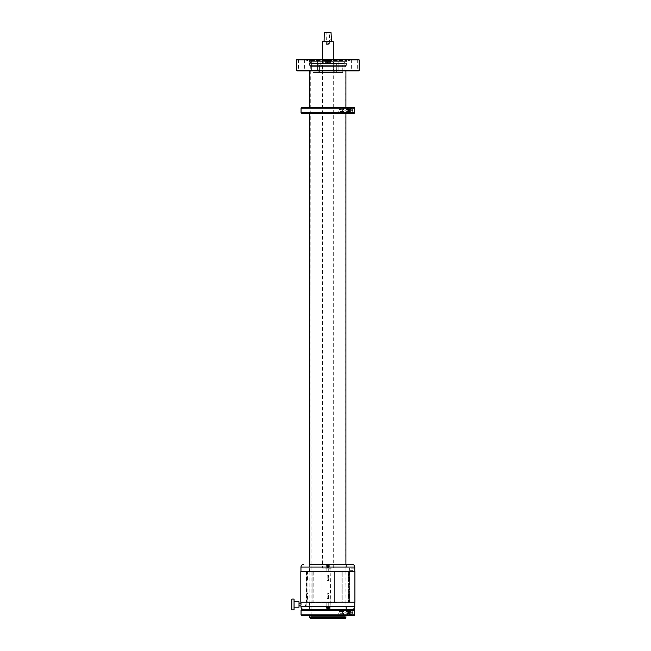 <?xml version="1.0" encoding="UTF-8"?>
<svg xmlns="http://www.w3.org/2000/svg" width="651" height="651" viewBox="0 0 651 651"><rect width="100%" height="100%" fill="white"/><g stroke="black" fill="none" stroke-linecap="round" stroke-linejoin="round"><path stroke-width="0.49" stroke-dasharray="3.25 2.44" d="M350.1 108.033A2.702 2.311 -90 0 1 347.886 112.786A2.702 2.311 -90 0 1 350.1 108.033M346.877 110.41A2.482 2.116 -90 0 1 351.109 110.41A2.482 2.116 -90 0 1 346.877 110.41M349.579 109.148A1.44 1.229 -90 0 1 348.399 111.679A1.44 1.229 -90 0 1 349.579 109.148M347.943 109.148A1.44 1.229 -90 0 1 346.755 111.679A1.44 1.229 -90 0 1 347.943 109.148M350.23 113.567L343.492 113.567L343.492 107.252L350.23 107.252L351.003 108.156L351.003 112.664L350.23 113.567L353.786 113.567M309.835 107.252L343.492 107.252M353.786 107.252L350.23 107.252M343.028 107.252L343.028 113.567L349.766 113.567L350.531 112.664L350.531 108.156L349.766 107.252M345.893 111.044A1.318 1.123 90 0 0 347.87 109.775A1.318 1.123 90 0 0 345.893 111.044M340.449 109.441L339.553 109.303L338.683 111.386L339.553 111.516L340.449 109.441M349.766 113.567L343.492 113.567M343.036 111.386A1.107 0.944 -90 0 1 343.94 109.441A1.107 0.944 -90 0 1 343.036 111.386M354.258 111.476L354.258 109.344M343.028 113.567L309.835 113.567M347.276 111.061A1.351 1.156 90 0 0 349.302 109.759A1.351 1.156 90 0 0 347.276 111.061M349.278 109.775A1.318 1.123 90 0 0 347.3 111.044A1.318 1.123 90 0 0 349.278 109.775M349.432 109.775L349.432 111.052A1.294 1.107 90 0 0 349.449 111.069L350.393 111.703L351.353 111.069A1.294 1.107 90 0 0 351.361 111.052L351.361 109.775A1.294 1.107 90 0 0 351.353 109.75L350.409 109.116L349.449 109.75A1.294 1.107 90 0 0 349.432 109.775L348.83 109.775A1.294 1.107 -90 0 1 348.838 109.75L349.782 109.116A1.294 1.107 -90 0 1 349.799 109.116L350.393 109.116A1.294 1.107 90 0 0 350.393 109.116L349.799 109.116L350.743 109.75A1.294 1.107 -90 0 1 350.751 109.775L351.361 109.775M349.449 111.069L348.838 111.069L349.782 111.703A1.294 1.107 90 0 0 349.79 111.703L350.409 111.703A1.294 1.107 90 0 0 350.409 111.703L351.353 111.069M349.449 109.75L348.838 109.75M349.432 111.052L348.83 111.052L348.83 109.775M351.361 111.052L350.751 111.052L350.751 109.775M351.353 109.75L350.743 109.75M342.711 110.825A0.871 0.741 90 0 0 344.013 109.995A0.871 0.741 90 0 0 342.711 110.825M350.1 610.215A2.702 2.311 -90 0 1 347.886 614.967A2.702 2.311 -90 0 1 350.1 610.215M346.877 612.591A2.482 2.116 -90 0 1 351.109 612.591A2.482 2.116 -90 0 1 346.877 612.591M349.579 611.322A1.44 1.229 -90 0 1 348.399 613.852A1.44 1.229 -90 0 1 349.579 611.322M347.943 611.322A1.44 1.229 -90 0 1 346.755 613.852A1.44 1.229 -90 0 1 347.943 611.322M350.23 615.748L343.492 615.748L343.492 609.434L350.23 609.434L351.003 610.337L351.003 614.845L350.23 615.748L353.786 615.748M343.492 609.434L301.95 609.434M353.786 609.434L350.23 609.434M349.107 609.434L329.927 609.434L349.107 609.434M329.683 609.157L329.683 609.157C327.754 608.221 326.46 608.311 325.801 609.434L303.659 609.434M344.086 609.434L309.388 609.434L309.388 606.732L346.348 606.732L309.388 606.732M343.028 609.434L343.028 615.748L349.766 615.748L350.531 614.845L350.531 610.337L349.766 609.434M345.893 613.226A1.318 1.123 90 0 0 347.87 611.956A1.318 1.123 90 0 0 345.893 613.226M340.449 611.615L339.553 611.484L338.683 613.559L339.553 613.698L340.449 611.615M349.766 615.748L343.492 615.748M343.036 613.559A1.107 0.944 -90 0 1 343.94 611.615A1.107 0.944 -90 0 1 343.036 613.559M354.258 613.657L354.258 611.525M343.028 615.748L309.835 615.748M347.276 613.242A1.351 1.156 90 0 0 349.302 611.94A1.351 1.156 90 0 0 347.276 613.242M349.278 611.956A1.318 1.123 90 0 0 347.3 613.226A1.318 1.123 90 0 0 349.278 611.956M349.432 611.948L349.432 613.226A1.294 1.107 90 0 0 349.449 613.25L350.393 613.885L351.353 613.25A1.294 1.107 90 0 0 351.361 613.226L351.361 611.948A1.294 1.107 90 0 0 351.353 611.932L350.409 611.297L349.449 611.932A1.294 1.107 90 0 0 349.432 611.948L348.83 611.948A1.294 1.107 -90 0 1 348.838 611.932L349.782 611.297A1.294 1.107 -90 0 1 349.799 611.297L350.393 611.297A1.294 1.107 90 0 0 350.393 611.297L349.799 611.297L350.743 611.932A1.294 1.107 -90 0 1 350.751 611.948L351.361 611.948M349.449 613.25L348.838 613.25L349.782 613.885A1.294 1.107 90 0 0 349.79 613.885L350.409 613.885A1.294 1.107 90 0 0 350.409 613.885L351.353 613.25M349.449 611.932L348.838 611.932M349.432 613.226L348.83 613.226L348.83 611.948M351.361 613.226L350.751 613.226L350.751 611.948M351.353 611.932L350.743 611.932M342.711 613.006A0.871 0.741 90 0 0 344.013 612.176A0.871 0.741 90 0 0 342.711 613.006M329.683 607.847L325.793 607.847L329.683 607.847M329.373 607.489L326.151 607.489L329.373 607.489M325.793 609.426L326.151 607.489L325.793 609.426M304.253 602.224L354.779 602.224L304.253 602.224M300.99 604.519L300.957 603.127M306.971 602.224L306.141 602.224L306.971 602.224M306.141 602.224L310.714 602.224L306.141 602.224L306.141 571.57L308.322 571.57L306.141 571.57L306.971 571.57L306.141 571.57L306.141 602.224M310.714 602.224L313.733 602.224L310.714 602.224M321.106 602.224L330.26 602.224L321.106 602.224L321.106 571.57L313.733 571.57L325.467 571.57L321.106 571.57L321.106 602.224L313.733 602.224L321.106 602.224M330.26 602.224L341.995 602.224L330.26 602.224M342.833 602.224L347.414 602.224L342.833 602.224L342.833 571.57L345.014 571.57L325.467 571.57L342.833 571.57L342.833 602.224M347.414 602.224L345.014 602.224L347.414 602.224M348.757 602.224L349.188 602.224L348.757 602.224M336.746 602.224L309.339 602.224L336.746 602.224M319.202 606.732L345.941 606.732L319.202 606.732M336.534 602.671L309.786 602.671L336.534 602.671M291.803 609.881L291.803 599.066M294.057 609.881L294.057 599.066M294.057 601.768L294.057 607.18L294.057 601.768M299.012 607.18L299.012 601.768M299.012 603.127L299.012 605.829L299.012 603.127M326.045 565.939L329.943 565.939L326.045 565.939M326.363 566.305L329.577 566.305L326.363 566.305M352.077 564.352L311.65 564.352M326.045 564.352L346.348 564.352L309.388 564.352L309.388 567.062L346.348 567.062L309.388 567.062M326.045 564.637C327.974 565.573 329.268 565.475 329.927 564.352L329.577 566.305L329.943 564.368M351.483 571.57L300.957 571.57L351.483 571.57M349.587 568.339L349.587 570.284L349.595 568.209L354.779 568.209L354.771 570.284M349.587 570.284L354.779 570.422M309.152 571.57L310.714 571.57L309.152 571.57M312.895 571.57L310.714 571.57L313.733 571.57L312.895 571.57L312.895 602.224L312.895 571.57M347.414 571.57L345.014 571.57L347.414 571.57M349.595 571.57L348.757 571.57L349.595 571.57L349.595 602.224L349.595 571.57M336.746 571.57L309.339 571.57L336.746 571.57M336.534 567.062L309.786 567.062L336.534 567.062M319.202 571.114L345.941 571.114L319.202 571.114M300.819 571.57L354.917 571.57M300.819 602.224L354.917 602.224M308.322 602.224L309.518 602.085L308.322 602.224M309.518 571.7L308.322 571.57L309.518 571.7M334.63 571.57L334.63 602.224L334.63 571.57L334.63 602.085L341.995 602.224L334.63 602.085L334.63 571.57M325.467 602.224L327.868 602.085L325.467 602.224M327.868 571.7L325.467 571.57L327.868 571.7M321.106 571.7L321.106 602.085L321.106 571.7L313.733 571.57L313.855 602.085L313.855 571.7L321.106 571.7M348.635 571.7L348.635 602.085L349.05 602.085L348.635 602.085L348.635 571.7L349.05 571.7L348.635 571.7M341.873 571.7L341.873 602.085L341.873 571.7L334.63 571.7L341.873 571.7M307.093 571.7L307.093 602.085L307.093 571.7L306.678 571.7L307.093 571.7M327.705 567.241L327.014 566.158L327.551 566.997L327.551 566.158L328.185 566.158L328.023 567.241L327.014 566.158L327.551 566.158L327.551 566.997L327.014 566.158L327.551 566.158L327.551 566.997L327.551 566.158L328.185 566.158L328.185 566.997L327.551 567.241L328.185 566.997L327.705 567.241L327.551 566.158L328.185 566.158L328.023 567.241L328.185 566.158L328.023 567.241L327.551 566.158L327.705 567.241M328.722 566.158L328.185 567.241L327.551 566.997L327.551 566.158L328.185 566.158L328.023 567.241L328.185 566.158L328.185 566.997L328.722 566.158L328.185 566.158L328.722 566.158L328.185 566.997L328.722 566.158L328.185 566.158L328.722 566.158M326.363 566.158L329.577 566.158L326.363 566.158M327.551 566.158L327.014 566.158L327.551 566.158M328.023 606.553L328.722 607.627L328.185 606.797L328.185 607.627L327.551 607.627L327.705 606.553L328.722 607.627L328.185 607.627L328.185 606.797L328.722 607.627L328.185 607.627L328.185 606.797L328.185 607.627L327.551 607.627L327.551 606.797L328.185 606.553L327.551 606.797L328.023 606.553L328.185 607.627L327.551 607.627L327.705 606.553L327.551 607.627L327.705 606.553L328.185 607.627L328.023 606.553M327.014 607.627L327.551 606.553L328.185 606.797L328.185 607.627L327.551 607.627L327.705 606.553L327.551 607.627L327.551 606.797L327.014 607.627L327.551 607.627L327.014 607.627L327.551 606.797L327.014 607.627L327.551 607.627L327.014 607.627M329.373 607.627L326.151 607.627L329.373 607.627M328.185 607.627L328.722 607.627L328.185 607.627M296.539 70.471L359.197 70.471M296.986 70.918L358.742 70.918M296.539 59.925L359.197 59.925M345.901 70.918L309.835 70.918L345.901 70.918M304.017 70.918L298.427 70.918L304.017 70.918M312.024 70.918L317.615 70.918L312.024 70.918M338.487 70.918L344.07 70.918L338.487 70.918M351.719 70.918L357.301 70.918L351.719 70.918M296.986 59.469L358.742 59.469M304.017 59.469L298.427 59.469L304.017 59.469M312.024 59.469L317.615 59.469L312.024 59.469M338.487 59.469L344.07 59.469L338.487 59.469M351.719 59.469L357.301 59.469L351.719 59.469M330.57 59.925L330.57 62.179L325.158 62.179L325.158 59.469M326.061 59.469L329.675 59.469M326.061 60.95L329.675 60.95M326.061 60.006L329.675 60.006M311.251 60.551L346.804 60.551L311.251 60.551M336.73 60.551L309.388 60.551L336.73 60.551M309.868 61.682L309.868 63.35L320.87 63.35L320.87 61.682L309.868 61.682L320.87 61.682M309.868 63.35L320.87 63.35M319.031 65.328L336.705 65.328L319.031 65.328L336.705 65.328L319.031 65.328L319.031 63.529L311.634 63.529L319.031 63.529L319.031 65.328M311.634 63.529L311.634 65.328L309.388 65.328L312.537 65.328L311.634 65.328L311.634 63.529L324.987 63.529L311.634 63.529M327.486 61.682L327.486 63.35L346.348 63.35L309.388 63.35L313.896 63.35L312.993 63.35L312.993 61.682L310.494 61.682L346.348 61.682L312.993 61.682M336.705 63.529L344.102 63.529L336.705 63.529L336.705 65.328L336.705 63.529L330.749 63.529L336.705 63.529M344.102 63.529L344.102 65.328L346.348 65.328L343.199 65.328L344.102 65.328L344.102 63.529L330.749 63.529L344.102 63.529M312.537 65.328L319.267 65.328L312.537 65.328L312.968 65.328L312.968 66.687L310.739 66.687L336.323 66.687L312.968 66.687L312.968 72.546L319.413 72.546L312.968 72.546L312.968 65.328L319.413 65.328L319.413 72.546L319.413 65.328L312.537 65.328M343.199 65.328L336.469 65.328L343.199 65.328L342.768 65.328L342.768 66.687L344.997 66.687L336.323 66.687L342.768 66.687L342.768 72.546L336.323 72.546L336.323 66.687L336.323 72.546L342.768 72.546L342.768 65.328L336.323 65.328L336.323 66.687L336.323 65.328L343.199 65.328M319.438 66.687L345.445 66.687L319.438 66.687M345.901 609.434L345.901 564.352M309.835 609.434L309.835 564.352M345.901 617.547L309.835 617.547M344.631 615.293L311.097 615.293L344.631 615.293L344.997 616.643L310.739 616.643L344.997 616.643L344.997 66.687M311.097 615.293L310.739 66.687M319.438 617.547L345.445 617.547L319.438 617.547M310.283 618.45L345.445 618.45M342.768 72.546L330.749 72.546L342.768 72.546M319.413 72.546L324.987 72.546L319.413 72.546M312.968 72.546L324.987 72.546L312.968 72.546M324.987 72.546L330.749 72.546L324.987 72.546M324.987 63.529L330.749 63.529L324.987 63.529M323.628 61.682L325.972 61.682L323.628 61.682L323.628 63.35L325.972 63.35L323.628 63.35M309.795 61.682L312.089 61.682L309.795 61.682M327.486 63.35L344.672 63.35L310.861 63.35L310.861 61.682M309.795 63.35L312.089 63.35L309.795 63.35M322.473 63.35L322.473 61.682M313.896 61.682L313.896 63.35M312.993 63.35L310.861 63.35M326.916 606.854L328.95 606.854L326.916 606.854M326.916 602.224L328.95 602.224L326.916 602.224M328.641 602.224L326.989 602.224L328.641 602.224M327.087 606.309L328.763 606.309L326.973 606.309L328.763 606.309L326.973 606.309L328.747 606.089L326.989 606.089L328.747 606.089L326.989 606.089L326.989 602.224L327.079 606.309M328.649 606.667L326.973 606.667L328.649 606.667M328.202 593.207L327.16 593.207L328.202 593.207M328.202 598.619L327.16 598.619L328.202 598.619M328.82 566.931L326.786 566.931L328.82 566.931M328.82 571.57L326.786 571.57L328.82 571.57M327.095 571.57L328.747 571.57L327.095 571.57M328.649 567.485L326.973 567.485L328.763 567.485L326.973 567.485L328.763 567.485L326.989 567.696L328.747 567.696L326.989 567.696L328.747 567.696L328.747 571.57L328.649 567.485M327.087 567.127L328.763 567.127L327.087 567.127M327.526 580.586L328.576 580.586L327.526 580.586M327.526 575.175L328.576 575.175L327.526 575.175M307.492 602.224L306.076 602.224L307.492 602.224L307.492 593.207L306.076 593.207L307.492 593.207L306.784 592.801L306.076 593.207L306.076 602.224M348.578 602.224L349.652 602.224L348.578 602.224M348.578 593.207L349.652 593.207L348.578 593.207M306.149 603.501L306.149 605.446L306.141 603.363L305.124 603.363L305.124 605.585L305.327 603.575M306.149 605.446L306.141 603.371M305.327 605.381L306.141 605.585M307.15 571.57L306.076 571.57L307.15 571.57M307.15 580.586L306.076 580.586L307.15 580.586M348.244 571.57L349.652 571.57L348.244 571.57L348.244 580.586L349.652 580.586L348.244 580.586L348.944 580.993L349.652 580.586L349.652 571.57M328.194 42.779C328.739 43.584 328.527 43.983 327.543 43.959L328.194 42.779L327.543 43.959C326.989 43.153 327.209 42.754 328.194 42.779M329.146 44.268L326.403 44.268L329.146 44.268M324.825 568.087L330.732 568.266L325.004 568.266L325.004 609.377L330.122 609.377L330.911 568.087L324.825 568.087L330.911 568.087M326.582 32.819L329.325 32.819L326.582 32.819M329.39 32.55L326.135 32.55L329.39 32.55M326.135 32.55L329.601 32.55L329.325 44.268L327.868 45.114L326.403 44.268L326.135 32.55M324.263 32.729L331.025 32.729L331.025 39.312M331.652 41.566L324.084 41.566M333.092 41.566L322.636 41.566M325.183 609.564L330.122 609.564L325.183 609.564L330.122 609.564L330.122 599.286M322.636 568.087L333.092 568.087M322.457 59.469L322.457 567.908L333.279 567.908L333.279 68.038C333.434 70.357 334.638 71.83 336.884 72.456L336.884 63.619C334.638 64.237 333.434 65.71 333.279 68.038L333.279 59.469M350.531 108.156L301.047 108.156M350.531 112.664L301.047 112.664M354.583 112.664L351.003 112.664M354.583 108.156L351.003 108.156M348.236 110.41A2.482 2.116 90 0 0 352.468 110.41A2.482 2.116 90 0 0 348.236 110.41M348.358 110.41A2.392 2.043 90 0 0 352.435 110.41A2.392 2.043 90 0 0 348.358 110.41M347.935 111.061A1.351 1.156 90 0 0 349.961 109.759A1.351 1.156 90 0 0 347.935 111.061M350.531 610.337L301.047 610.337M350.531 614.845L301.047 614.845M354.583 614.845L351.003 614.845M354.583 610.337L351.003 610.337M348.236 612.591A2.482 2.116 90 0 0 352.468 612.591A2.482 2.116 90 0 0 348.236 612.591M348.358 612.591A2.392 2.043 90 0 0 352.435 612.591A2.392 2.043 90 0 0 348.358 612.591M347.935 613.242A1.351 1.156 90 0 0 349.961 611.94A1.351 1.156 90 0 0 347.935 613.242M300.957 606.732L354.779 606.732M354.779 567.062L300.957 567.062M333.515 61.682L333.515 63.35M331.473 41.387L324.263 41.387M333.279 41.745L322.457 41.745M348.993 111.85L347.349 111.85M348.993 108.969L347.349 108.969M343.484 109.303L339.553 109.303M343.484 111.516L339.553 111.516M354.567 113.111L348.993 113.111M354.567 107.708L348.993 107.708M348.993 112.892L350.352 112.892C351.638 112.753 352.354 111.923 352.484 110.41C352.354 108.896 351.638 108.074 350.352 107.928L348.993 107.928M350.401 109.116L349.79 109.116M350.401 111.703L349.79 111.703M348.285 111.76L348.944 111.76L347.943 111.061L348.944 109.059L348.285 109.059M346.877 111.728L348.285 111.728M346.877 109.091L348.285 109.091M348.993 614.031L347.349 614.031M348.993 611.151L347.349 611.151M343.484 611.484L339.553 611.484M343.484 613.698L339.553 613.698M354.567 615.293L348.993 615.293M354.567 609.881L348.993 609.881M348.993 615.073L350.352 615.073C351.638 614.926 352.354 614.105 352.484 612.591C352.354 611.077 351.638 610.247 350.352 610.109L348.993 610.109M350.401 611.297L349.79 611.297M350.401 613.885L349.79 613.885M348.285 613.942L348.944 613.942L347.943 613.242L348.944 611.24L348.285 611.24M346.877 613.909L348.285 613.909M346.877 611.273L348.285 611.273M329.577 607.489L329.943 609.426L329.577 607.489M346.348 606.732L346.348 609.434M346.397 602.224L345.941 602.671L345.941 606.732M309.339 602.224L309.786 606.732M326.151 566.305L325.793 564.368L326.151 566.305M346.348 567.062L346.348 564.352M349.595 568.209L349.595 570.422M309.339 571.57L309.786 567.062M346.397 571.57L345.941 571.114L345.941 567.062M306.548 571.57L306.548 602.224M349.188 571.57L349.188 602.224M298.427 59.469L298.427 70.918M304.383 59.469L304.383 70.918M317.615 59.469L317.615 70.918L317.615 59.469M311.658 59.469L311.658 70.918L311.658 59.469M344.07 59.469L344.07 70.918L344.07 59.469M338.121 59.469L338.121 70.918L338.121 59.469M357.301 59.469L357.301 70.918M351.353 59.469L351.353 70.918M349.595 59.469L349.595 60.95L346.999 60.006L346.804 60.551M306.141 59.469L306.141 60.95L308.729 60.006L308.932 60.551M309.388 63.35L309.388 65.328M346.348 63.35L346.348 65.328M309.388 60.551L309.388 61.682M346.348 60.551L346.348 61.682M310.283 65.328L310.283 66.687M345.445 65.328L345.445 66.687M322.457 68.038C322.302 70.357 321.098 71.83 318.852 72.456L318.852 63.619C321.098 64.237 322.302 65.71 322.457 68.038M325.972 61.682L325.972 63.35M309.746 61.682L309.746 63.35M312.089 61.682L312.089 63.35M310.494 63.35L310.494 61.682M344.672 61.682L344.672 63.35M328.95 606.854L328.95 602.224L328.95 606.854M326.786 606.854L326.786 602.224L326.786 606.854M328.747 606.089L328.747 602.224L328.747 606.089M328.576 598.619L328.576 593.207L327.868 592.801L327.16 593.207L327.16 598.619L327.16 593.207L327.868 592.801L328.576 593.207L328.576 598.619M326.786 566.931L326.786 571.57L326.786 566.931M328.95 566.931L328.95 571.57L328.95 566.931M326.989 567.696L326.989 571.57L326.989 567.696M327.16 575.175L327.16 580.586L327.868 580.993L328.576 580.586L328.576 575.175L328.576 580.586L327.868 580.993L327.16 580.586L327.16 575.175M349.652 602.224L349.652 593.207L348.944 592.801L348.244 593.207L348.244 602.224M306.076 571.57L306.076 580.586L306.784 580.993L307.492 580.586L307.492 571.57"/><path stroke-width="0.98" d="M309.835 70.918L309.835 107.252L301.95 107.252L353.786 107.252L354.575 107.716M309.835 564.352L309.835 113.567L301.95 113.567L353.786 113.567L354.575 113.103M354.494 108.156L301.047 108.156L301.047 112.664L354.494 112.664L354.616 108.033L354.258 109.344M354.258 111.476L354.494 112.664M354.258 611.525L354.616 610.215L354.494 614.845L301.047 614.845L301.047 610.337L301.95 609.434L353.786 609.434L354.575 609.897M344.086 609.434L303.659 609.434C302.015 609.271 301.112 608.376 300.957 606.732L354.779 606.732C354.616 608.376 353.721 609.271 352.077 609.434M309.388 609.434L325.801 609.434M345.901 615.748L345.901 617.547L309.835 617.547L309.835 615.748L301.95 615.748L353.786 615.748L354.575 615.285M354.258 613.657L354.494 614.845M299.012 603.127L300.957 603.127L300.99 604.519M326.045 609.157C327.974 608.221 329.268 608.311 329.927 609.434L329.927 609.434M291.803 599.066L291.803 609.881L294.057 609.881L294.057 599.066L291.803 599.066M294.057 601.768L299.012 601.768L299.012 607.18L294.057 607.18M299.012 605.829L300.957 605.829L300.957 606.732M309.388 564.352L352.077 564.352C353.721 564.515 354.616 565.418 354.779 567.062L300.957 567.062C301.112 565.418 302.015 564.515 303.659 564.352M311.65 564.352L326.045 564.352M354.779 571.57L354.771 568.339M329.683 564.637L329.683 564.637C327.754 565.573 326.46 565.475 325.801 564.352L325.793 564.368M327.868 571.57L300.819 571.57L300.819 602.224L354.917 602.224L354.917 571.57L327.868 571.57M359.197 70.471L296.539 70.471L296.986 70.918L358.742 70.918L359.197 70.471L359.197 59.925L330.57 59.925L330.57 62.179L325.158 62.179L325.158 59.925L296.539 59.925L296.539 70.471M359.197 59.925L358.742 59.469L330.57 59.469L330.57 59.925L329.675 59.469L329.675 60.95L326.061 60.95L326.061 59.469L296.986 59.469L296.539 59.925M325.158 59.469L325.158 59.925M329.675 60.006L326.061 60.006M345.901 564.352L345.901 113.567M345.901 107.252L345.901 70.918M345.445 617.547L345.445 618.45L310.283 618.45L310.283 617.547M331.025 39.312L331.473 40.663L331.025 32.55L326.135 32.55M329.601 32.55L324.442 32.55M324.263 41.387L331.652 41.566L324.084 41.566L324.263 32.729M331.473 41.387L331.473 40.663M322.457 59.469L322.636 41.566L333.279 41.745L333.279 59.469M301.047 610.337L354.494 610.337M322.457 41.745L333.279 41.745M301.047 108.156L301.95 107.252M301.047 112.664L301.95 113.567M301.047 614.845L301.95 615.748M354.779 602.224L354.779 606.732M300.957 602.224L300.957 603.127M300.957 571.57L300.957 567.062M354.779 568.209L354.779 567.062"/></g></svg>

